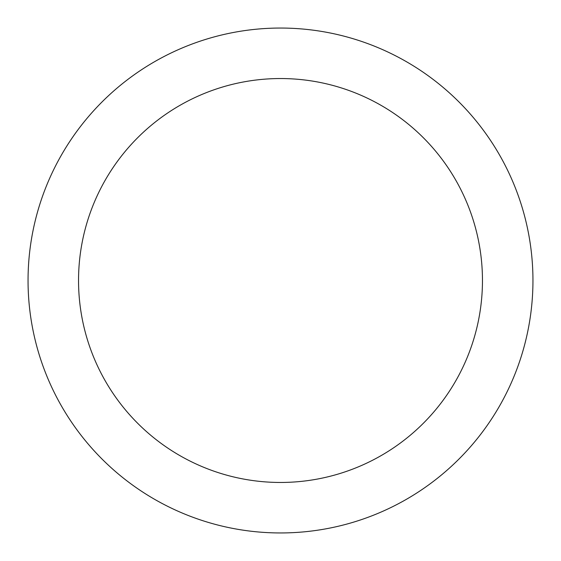 <?xml version="1.0" encoding="UTF-8"?>
<svg xmlns="http://www.w3.org/2000/svg" width="561" height="561" viewBox="0 0 561 561"><rect width="100%" height="100%" fill="white"/><g stroke="black" fill="none" stroke-linecap="round" stroke-linejoin="round"><path stroke-width="0.84" d="M280.5 78.54A201.96 201.96 0 0 1 482.46 280.5A201.96 201.96 0 0 1 280.5 482.46A201.96 201.96 0 0 1 78.54 280.5A201.96 201.96 0 0 1 280.5 78.54M280.5 28.05A252.45 252.45 0 0 1 532.95 280.5A252.45 252.45 0 0 1 280.5 532.95A252.45 252.45 0 0 1 28.05 280.5A252.45 252.45 0 0 1 280.5 28.05"/></g></svg>
